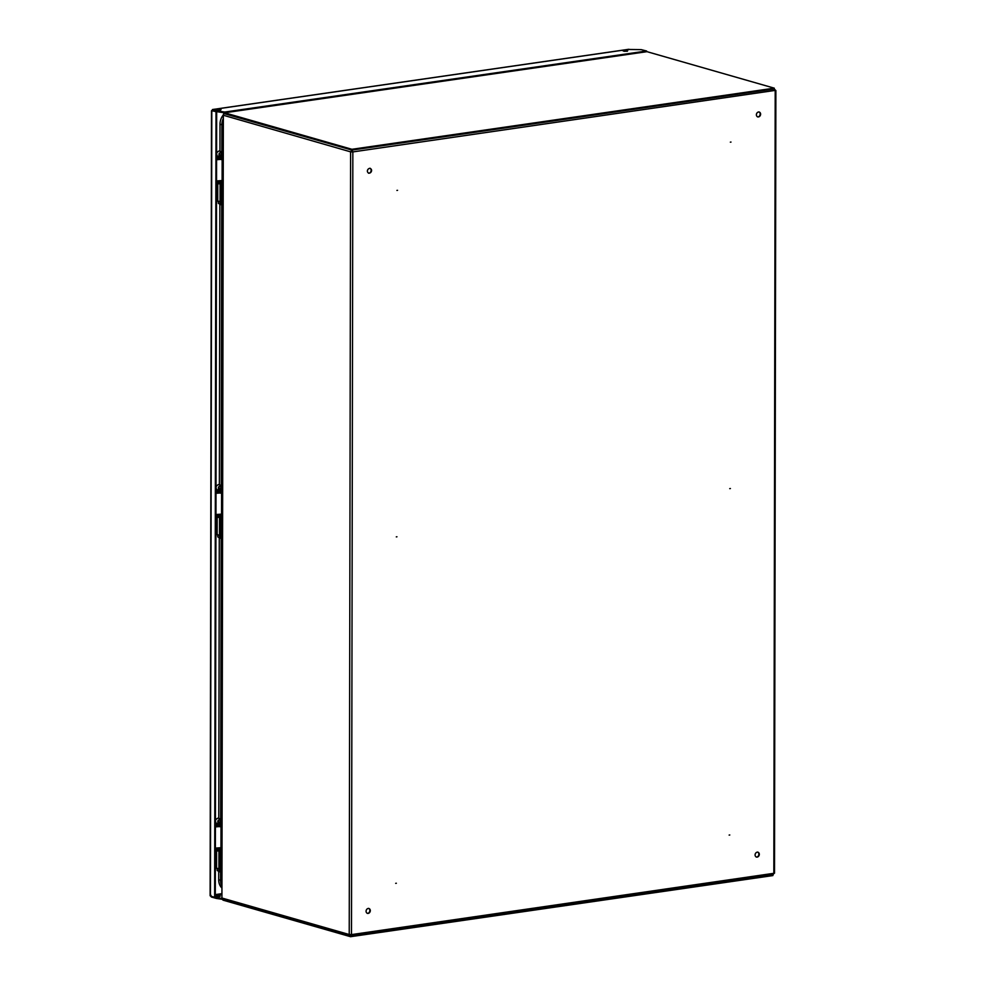 <?xml version="1.0" encoding="UTF-8"?>
<svg xmlns="http://www.w3.org/2000/svg" width="986" height="986" viewBox="0 0 986 986"><rect width="100%" height="100%" fill="white"/><g stroke="black" fill="none" stroke-linecap="round" stroke-linejoin="round"><path stroke-width="1.48" d="M396.951 536.778L396.298 536.877L396.951 536.778M729.788 834.982L729.135 835.08L729.788 834.982M396.347 883.246L395.694 883.333L396.347 883.246M730.996 142.07L730.343 142.157L730.996 142.07M730.392 488.526L729.739 488.625L730.392 488.526M397.555 190.323L396.902 190.421L397.555 190.323M369.96 168.212A2.613 2.083 -74 0 1 368.53 173.203M371.599 170.467A2.613 2.083 -74 0 1 367.359 171.071A2.613 2.083 -74 0 1 371.599 170.467M757.679 852.064A2.613 2.083 -74 0 1 756.25 857.056M759.331 854.32A2.613 2.083 -74 0 1 755.079 854.936A2.613 2.083 -74 0 1 759.331 854.32M368.665 908.365A2.613 2.083 -74 0 1 367.236 913.356M370.317 910.62A2.613 2.083 -74 0 1 366.065 911.237A2.613 2.083 -74 0 1 370.317 910.62M758.973 111.911A2.613 2.083 -74 0 1 757.544 116.903M760.625 114.166A2.613 2.083 -74 0 1 756.373 114.77A2.613 2.083 -74 0 1 760.625 114.166M775.156 90.392L352.84 151.918L350.597 151.844L351.842 150.057L224.598 113.575A1.615 1.282 106 0 0 223.292 115.337L221.924 898.024L349.229 934.531L350.634 935.702M223.317 114.955A12.066 9.601 -74 0 1 223.341 114.931L221.924 898.024A1.615 1.282 106 0 0 222.787 899.38L350.042 935.874L349.882 934.432L350.831 934.666M352.002 150.648L351.25 151.745M772.827 874.767L774.207 873.017M775.575 90.342L774.207 88.937M774.269 88.851L774.269 88.161L646.964 51.666L224.598 112.786L351.916 149.293L774.269 88.161M352.84 151.918L351.484 934.605L350.634 935.899L773.049 874.816L773.837 873.485L775.206 90.798L774.207 88.974L352.002 150.069L352.84 151.918L350.597 151.844L349.229 934.531L351.484 934.605L774.503 873.214L775.871 90.527M352.372 151.782L352.002 150.069M351.842 150.057L351.842 150.846M350.474 935.899L351.004 934.654M222.996 115.152L350.597 151.844M223.662 114.191L223.662 114.093A1.615 0.912 -98.2 0 1 224.377 112.774L646.73 51.642A1.615 0.912 81.8 0 1 646.964 51.666M224.315 113.661L351.916 150.082L774.269 88.95M351.916 150.082L351.916 149.293M350.535 935.911L350.535 936.7L223.23 900.206A1.615 0.912 -98.2 0 1 222.429 899.195M772.901 874.841L772.901 875.568L350.535 936.7M215.293 896.582L220.186 896.323L215.293 896.052M219.336 896.718L215.798 896.718M627.737 50.532L622.992 50.841L627.737 50.532M627.379 51.247L623.842 51.235M221.061 109.397L216.328 109.692L221.061 109.397M220.704 110.099L217.179 110.087M224.759 112.712L224.771 112.047L646.606 51.001L641.233 49.633L627.959 49.46M646.606 51.001L646.606 51.666M224.771 112.047L217.795 111.036L217.795 111.825L224.34 112.774M212.446 110.605L216.673 111.812L211.793 110.691L212.643 109.557L212.631 110.937L217.795 111.825M628.489 49.325L212.483 109.532L217.795 111.036M216.673 111.812L215.293 897.198L214.64 897.297L216.008 111.899M211.263 896.188L210.794 895.066L210.425 896.077L214.64 897.297M214.96 897.248L216.415 898.443L222.466 899.331M211.263 896.977L216.415 898.443M221.986 898.468L216.415 897.667M211.793 110.691L210.425 896.077M221.64 887.757A12.066 9.601 -74 0 1 218.682 879.722L218.695 871.661M222.972 124.988L220.001 124.273A12.066 9.601 -74 0 1 222.996 115.362M220.001 124.273L219.952 151.031M219.853 204.496L219.373 484.619M219.274 538.073L218.781 818.207M220.79 157.168L217.807 157.156M220.741 181.572L217.77 181.572M222.577 181.276L221.776 181.042M216.587 159.14L217.203 158.13L222.626 157.859M216.587 157.957L217.203 158.13M220.001 158.228L220.001 159.412L222.626 159.029M220.001 159.412L217.203 159.313M220.963 156.392L222.626 156.873M219.964 183.827L217.154 183.729L217.154 182.546L219.964 182.644L219.964 183.827L222.577 183.445M217.154 183.729L216.538 183.544M219.964 182.644L222.577 182.262M219.631 824.333L216.637 824.333M219.582 848.749L216.6 848.736M221.419 848.453L220.605 848.219M215.416 826.305L216.033 826.49L216.033 825.307L221.456 825.023M215.416 825.134L216.033 825.307M218.843 825.405L218.843 826.588L221.456 826.206M218.843 826.588L216.033 826.49M219.804 823.569L221.456 824.037M218.793 850.992L215.996 850.893L215.996 849.71L218.793 849.809L218.793 850.992L221.419 850.622M215.996 850.893L215.379 850.721M218.793 849.809L221.419 849.439M215.996 849.71L215.379 849.538M220.211 490.757L217.228 490.745M220.161 515.16L217.191 515.16M221.998 514.865L221.197 514.63M216.008 492.729L216.612 491.718L222.035 491.435M219.422 491.817L219.422 493L222.035 492.618M219.422 493L216.612 492.901M220.383 489.98L222.047 490.449M219.385 517.416L216.575 517.305L216.575 516.134L219.385 516.233L219.385 517.416L221.998 517.034M216.575 517.305L215.959 517.132M219.385 516.233L221.998 515.851M216.575 516.134L215.959 515.949M222.848 193.539L222.922 151.339M222.577 180.5L216.55 180.956M221.468 159.202L222.626 159.239M221.271 159.227L222.38 159.264L222.343 180.524M217.807 159.646L221.184 159.239M216.587 159.695L222.38 159.264M221.69 860.704L221.764 818.503M220.297 826.379L221.456 826.404M220.1 826.404L221.221 826.441L221.184 847.701L215.379 848.12M216.637 826.823L220.014 826.416M215.416 826.872L221.221 826.441M222.269 527.128L222.343 484.915M220.876 492.79L222.035 492.827M220.691 492.815L221.801 492.852L221.764 514.113L215.959 514.544M217.191 492.926L220.593 492.827M215.996 493.283L221.801 492.852M218.991 486.591A1.491 1.183 -74 0 1 218.682 488.218A3.278 2.601 106 0 0 218.473 488.514M218.756 488.957A1.491 1.183 -74 0 1 220.001 486.344A1.491 1.183 -74 0 1 220.42 488.711A3.278 2.601 106 0 0 219.582 491.164L219.582 491.164A3.278 2.601 106 0 0 218.756 488.957A1.491 0.826 134.9 0 1 217.056 489.882A1.491 0.826 134.9 0 1 216.834 489.759L217.475 490.745M217.77 535.016L217.77 536.865L219.989 538.282L220.124 537.518L220.161 517.293M219.533 515.616L219.545 514.902L219.545 515.616M217.179 517.33L217.154 534.363L218.781 535.312L219.508 534.202L219.533 517.391L219.508 537.358M219.989 538.282L217.77 536.865M218.781 535.312L217.277 534.88M219.57 153.015A1.491 1.183 -74 0 1 219.262 154.629A3.278 2.601 106 0 0 219.052 154.925M219.336 155.369A1.491 1.183 -74 0 1 220.581 152.756A1.491 1.183 -74 0 1 221 155.122A3.278 2.601 106 0 0 220.161 157.575L220.161 157.575A3.278 2.601 106 0 0 219.336 155.369A1.491 0.826 134.9 0 1 217.635 156.293A1.491 0.826 134.9 0 1 217.413 156.17L218.054 157.156M218.35 201.427L218.35 203.276L220.568 204.694L220.704 203.929L220.741 183.716M220.124 181.313L220.124 182.028L220.124 181.313M217.758 183.741L217.733 200.774L219.36 201.723L220.088 200.626L220.112 183.803L220.088 203.769M220.568 204.694L218.35 203.276M219.36 201.723L217.869 201.292M218.411 820.179A1.491 1.183 -74 0 1 218.103 821.806A3.278 2.601 106 0 0 217.894 822.102M218.177 822.534A1.491 1.183 -74 0 1 219.422 819.933A1.491 1.183 -74 0 1 219.841 822.299A3.278 2.601 106 0 0 219.003 824.74L219.003 824.74A3.278 2.601 106 0 0 218.177 822.534A1.491 0.826 134.9 0 1 216.476 823.47A1.491 0.826 134.9 0 1 216.254 823.347L216.895 824.321M217.191 868.604L217.191 870.441L219.41 871.87L219.545 871.094L219.57 850.881M218.966 848.49L218.954 849.205L218.954 848.49M216.6 850.918L216.575 867.939L218.202 868.9L218.929 867.791L218.954 850.967L218.917 870.946M219.41 871.87L217.191 870.441M218.202 868.9L216.698 868.469M351.053 935.837L772.802 874.804M215.305 895.596L221.628 894.684M629.031 49.3L212.643 109.557M213.296 110.839L213.987 110.74M217.832 110.186L219.36 109.964M624.495 51.334L626.024 51.112M221.628 893.698L215.305 894.61M221.64 885.539A12.066 9.601 -74 0 1 220.556 880.251L218.682 879.722M221.653 880.424L220.556 880.251L220.605 850.733M221.825 152.719L221.875 124.815A12.066 9.601 -74 0 1 222.984 119.207M221.825 154.839L221.813 156.638M221.764 183.556L221.246 486.308M221.234 488.427L221.234 490.227M221.184 517.145L220.654 819.896M220.654 822.016L220.654 823.803M216.587 156.601L217.623 156.454M215.429 823.778L216.452 823.63M216.008 490.19L217.043 490.042M220.963 159.547L222.158 159.584L222.121 180.845M219.804 826.712L221 826.749L220.963 848.009M220.383 493.123L221.579 493.173L221.542 514.433M218.682 488.218L220.42 488.711L220.198 490.917L217.228 491.077M219.262 154.629L221 155.122L220.79 157.329L217.807 157.489M218.103 821.806L219.841 822.299L219.619 824.493L216.649 824.653M210.129 895.67L211.497 110.728M216.587 156.54L217.586 156.392M215.429 823.717L216.427 823.569M216.008 490.128L217.006 489.98M220.728 489.376C222.023 486.653 221.283 485.063 218.51 484.594C215.983 485.667 215.429 487.392 216.834 489.759M220.161 514.852L220.161 515.481M217.191 514.84L217.179 515.481M221.308 155.788C222.602 153.076 221.862 151.474 219.089 151.006C216.575 152.078 216.008 153.804 217.413 156.17M220.741 181.264L220.741 181.905M217.77 181.251L217.77 181.892M220.137 822.965C221.443 820.241 220.704 818.651 217.931 818.183C215.404 819.255 214.849 820.968 216.254 823.347M219.582 848.428L219.582 849.069M216.6 848.428L216.6 849.069"/></g></svg>
